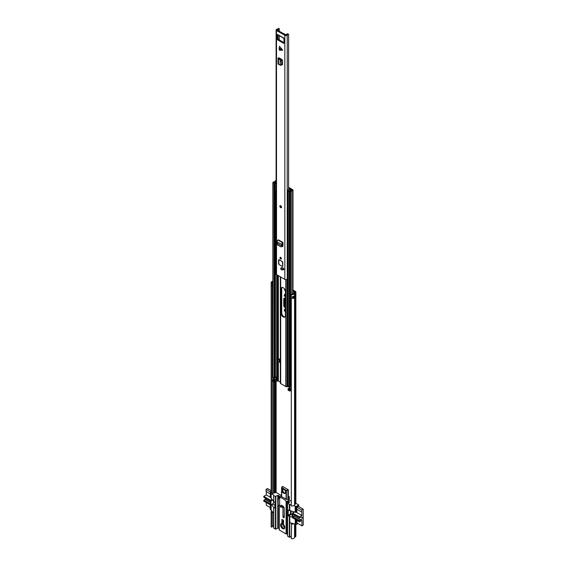 <?xml version="1.0" encoding="UTF-8"?>
<svg xmlns="http://www.w3.org/2000/svg" width="567" height="567" viewBox="0 0 567 567"><rect width="100%" height="100%" fill="white"/><g stroke="black" fill="none" stroke-linecap="round" stroke-linejoin="round"><path stroke-width="0.85" d="M293.019 290.006L295.372 291.367A1.673 0.964 180 0 1 295.868 292.048A1.673 0.964 180 0 1 295.471 292.671L294.571 293.38A2.537 1.467 180 0 1 291.303 294.606L291.622 294.011A1.467 0.843 180 0 0 293.5 293.302A1.673 0.964 0 0 1 293.883 292.799L294.79 292.048L293.019 290.885M285.371 310.624A1.375 0.794 60 0 1 285.01 309.539A1.375 0.794 60 0 1 285.031 309.334M285.371 295.783A1.375 0.794 60 0 1 285.01 294.705A1.375 0.794 60 0 1 285.031 294.493M285.371 306.875A1.474 0.85 60 0 1 284.528 305.202L284.528 298.483A1.474 0.85 60 0 1 284.556 298.214M285.371 311.751L285.222 311.666A1.375 0.794 60 0 1 284.251 309.979A1.375 0.794 60 0 1 284.535 309.355A1.375 0.794 60 0 1 285.222 309.419L285.371 309.504M285.371 296.917L285.222 296.825A1.375 0.794 60 0 1 284.251 295.145A1.375 0.794 60 0 1 284.535 294.514A1.375 0.794 60 0 1 285.222 294.585L285.371 294.67M284.506 288.922A1.347 0.78 -120 0 0 284.421 289.333A1.347 0.78 -120 0 0 285.343 290.963M285.371 307.775L284.804 307.449L285.371 307.123M284.528 305.202L283.762 305.641A1.474 0.85 -120 0 0 284.804 307.449M283.762 305.641L283.762 298.922L284.528 298.483M285.371 298.646L284.804 298.32A1.474 0.85 -120 0 0 284.067 298.249A1.474 0.85 -120 0 0 283.762 298.922M272.309 493.708A1.467 0.843 180 0 1 273.528 493.113A1.673 0.964 0 0 0 274.407 492.9L276.129 492.475L277.362 493.184M281.601 492.291L281.53 495.593M281.608 487.797L281.686 496.876A14.125 8.158 60 0 1 286.094 499.364L288.327 499.166A14.125 8.158 60 0 1 289.205 500.03L289.361 496.77L288.327 496.175M272.869 284.981A1.191 0.687 180 0 1 272.224 284.825L272.309 282.862L271.281 283.046L271.281 494.389L272.309 494.204L272.309 286.817M272.224 284.825L272.224 286.782A1.191 0.687 0 0 0 272.869 286.937M272.309 526.41A1.467 0.843 180 0 1 273.528 525.815A1.673 0.964 0 0 0 273.655 525.807M272.309 526.906L272.309 512.263L271.281 512.448L271.281 527.09L272.309 526.906M272.373 511.668A1.467 0.843 -0 0 0 272.245 512.015A1.467 0.843 -0 0 0 272.309 512.263M271.281 494.389A2.537 1.467 180 0 1 271.168 493.956L271.168 282.614A2.537 1.467 180 0 1 272.869 281.225M271.281 283.046A2.537 1.467 180 0 1 271.168 282.614M271.834 511.023A2.537 1.467 -0 0 0 271.168 512.015A2.537 1.467 -0 0 0 271.281 512.448M271.281 527.09A2.537 1.467 180 0 1 271.168 526.658L271.168 512.015M295.868 524.468L295.868 536.091A1.673 0.964 180 0 1 295.471 536.715L294.571 537.424A2.537 1.467 180 0 1 291.303 538.65L291.622 523.412A1.467 0.843 0 0 0 292.65 523.376M292.565 297.902A1.467 0.843 0 0 0 293.479 297.299L294.549 297.377A2.537 1.467 180 0 1 292.473 298.554L292.473 296.598A2.537 1.467 0 0 0 294.549 295.421L294.549 297.377M295.868 292.048L295.868 503.39A1.673 0.964 180 0 1 295.471 504.013L294.571 504.722A2.537 1.467 180 0 1 291.303 505.948L291.303 294.606M291.303 524.007A2.537 1.467 0 0 0 293.763 523.688M272.309 284.315A1.467 0.843 180 0 1 272.869 283.869M272.309 282.862A1.467 0.843 180 0 1 272.245 282.614A1.467 0.843 180 0 1 272.869 281.919M292.565 297.073L293.479 297.299M272.309 284.351A0.957 0.553 180 0 1 272.394 284.393L272.869 284.599M281.381 492.163L282.16 492.659M282.933 523.894A2.388 1.382 -120 0 0 281.934 523.88A2.388 1.382 -120 0 0 281.438 524.971A2.388 1.382 -120 0 0 283.131 527.905A2.388 1.382 -120 0 0 284.329 528.019A2.388 1.382 -120 0 0 284.811 527.147M284.818 527.416A2.991 1.722 -120 0 0 282.706 523.752A2.991 1.722 -120 0 0 280.594 524.971A2.991 1.722 -120 0 0 282.706 528.635A2.991 1.722 -120 0 0 284.818 527.416M284.209 508.145L284.209 515.835L282.94 516.565A0.928 0.532 -120 0 0 283.592 517.699A0.928 0.532 -120 0 0 284.06 517.749A0.928 0.532 -120 0 0 284.251 517.324L284.251 508.585A2.183 1.262 60 0 0 282.706 505.913L281.65 505.303A0.928 0.532 60 0 0 281.189 505.261A0.928 0.532 60 0 0 281.083 505.353M282.203 490.37A2.388 1.382 60 0 1 282.692 489.271A2.388 1.382 60 0 1 284.535 489.916A2.388 1.382 60 0 1 285.584 492.319A2.388 1.382 60 0 1 285.088 493.418A2.388 1.382 60 0 1 283.245 492.773A2.388 1.382 60 0 1 282.203 490.37M282.898 489.193A2.388 1.382 -120 0 0 282.579 490.15A2.388 1.382 -120 0 0 283.5 492.418A2.388 1.382 -120 0 0 285.265 493.276M288.327 499.166L288.327 489.76L282.409 486.344L281.671 487.57M286.484 501.533L286.484 534.029L286.101 534.008L286.101 501.306L286.548 501.561L289.205 500.03L291.303 501.235M277.341 493.177L281.601 495.636M281.608 496.77L281.898 487.507L286.378 490.469L287.908 490.249L287.908 499.414M286.378 499.456L286.378 490.469L281.686 487.875L281.99 486.826M287.908 490.249L288.327 489.76M281.601 495.827L279.155 497.273L279.666 497.592L278.801 498.223L278.319 499.626A1.198 0.687 120 0 0 278.227 500.115L278.227 505.502L279.666 504.913L279.666 497.592M286.548 501.561A14.125 8.158 -120 0 0 279.155 497.273M287.703 500.895L289.092 501.519L288.964 501.887L289.092 501.519M288.582 501.228L288.284 501.164A3.409 1.97 0 0 0 288.22 501.164M289.248 501.76L289.595 502.206L287.611 503.425L287.696 536.247L289.383 537.225L291.303 536.361M291.303 504.942L287.696 503.546M296.867 509.258L296.867 511.427L296.066 511.895L296.066 506.522L293.763 505.629M296.066 506.522L298.766 504.963L298.766 506.6M295.868 503.283L298.766 504.963M277.929 505.332L277.717 499.825A1.198 0.687 -60 0 1 277.809 499.336L278.298 497.932L279.155 497.302M283.55 522.682L282.579 522.122L283.131 520.095M283.55 520.945L283.131 520.704M271.125 504.991L271.125 510.187L273.655 513.206M273.748 501.348L275.016 502.816L274.889 507.968L273.748 507.451L271.643 504.694M289.808 537.225L289.808 522.583L296.066 524.581L296.066 519.847M295.223 519.358L295.223 524.092M298.199 506.267L303.21 509.159L301.729 510.017L301.942 515.502L299.468 516.934L292.402 513L292.281 517.175L288.539 515.991L288.121 515.261L288.242 510.109L295.428 512.256A0.9 0.517 60 0 0 295.882 512.306A0.9 0.517 60 0 0 296.066 511.895M289.808 522.583L289.808 516.48M297.058 523.036L296.867 520.315M296.867 511.427A0.9 0.517 60 0 1 296.683 511.838L295.882 512.306M290.531 510.824L290.531 513.872L292.281 515.368M281.863 522.533L283.55 523.511L283.55 520.336L281.863 519.358L281.863 522.533L282.579 522.122M283.677 506.87L282.706 507.43L281.891 506.955M282.706 507.43L282.94 507.826L283.911 507.274M282.94 516.565L282.94 507.826M278.184 505.573L278.184 528.075L279.226 528.678M273.748 527.948L275.434 529.174L275.434 496.472L277.759 495.374L279.559 496.168A3.409 1.97 0 0 0 279.566 496.125L279.566 496.125M272.72 504.077L275.016 505.403M286.484 534.029L287.448 533.625L287.448 501.044M286.101 534.008L279.226 529.968L279.283 505.133M278.184 528.075L277.759 528.075L277.759 505.332M275.86 496.472L275.86 529.174L277.759 528.075M275.86 529.174L275.434 529.174M271.168 492.17L270.282 491.639L270.282 497.004A0.9 0.517 60 0 0 270.913 498.102L273.655 501.249M288.964 502.568L287.512 501.88L287.611 504.063M298.263 506.303L296.654 507.16L296.846 509.244M279.418 497.061L277.865 496.309L278.092 498.506M270.282 504.963L270.282 509.698L271.125 510.187M297.902 523.518L296.066 524.581M295.223 506.033L295.223 512.136M289.808 510.626L289.808 504.524M288.334 501.526L288.964 501.887M279.559 496.168L279.942 496.529L279.297 497.16M278.815 496.033L278.943 495.664L279.559 496.238M278.943 495.664L278.532 495.572M275.434 496.472L273.748 495.494L272.373 493.609M271.125 492.128L271.125 498.23M271.168 491.128L270.282 491.639M299.475 517.756L292.976 514.056L299.532 517.841L300.857 517.38A1.524 0.879 -60 0 1 301.176 517.139A1.524 0.879 -60 0 1 301.942 517.061A1.524 0.879 -60 0 1 302.176 518.288A1.524 0.879 -60 0 1 301.176 519.627A1.524 0.879 -60 0 1 300.857 519.755L294.089 516.09L300.645 519.875L299.631 520.704L293.082 516.927L294.089 516.09M294.308 515.977A1.524 0.879 120 0 0 294.627 515.85A1.524 0.879 120 0 0 295.194 515.339M303.21 509.159L303.21 525.12L301.942 525.85L296.867 522.923M291.062 510.973L291.062 514.666M292.281 517.175L292.707 517.912L299.468 521.81L299.631 520.704M299.468 521.81L301.942 520.386L301.942 525.85M299.532 517.841L299.468 516.934M301.729 510.017L296.718 507.125M288.901 502.61L287.618 501.866M296.654 509.138L301.729 512.065M301.942 515.502L296.137 512.157M292.976 514.056L293.082 516.927M270.346 502.142L265.179 499.158A1.524 0.879 120 0 0 265.505 499.031A1.524 0.879 120 0 0 266.065 498.521M270.282 491.858L266.051 489.413L267.532 488.563L271.168 490.661M266.051 489.413L266.051 491.469L270.282 493.907M279.368 497.103L277.972 496.295M270.282 507.571L266.263 505.254L266.263 502.646M270.346 503.794L263.96 500.108L263.79 500.448L263.79 501.214L270.856 505.147L270.976 500.973L270.558 500.243L263.79 496.338L263.79 497.103L270.346 500.937M263.96 500.108L264.966 499.272L270.346 502.376M263.79 496.338L266.263 494.906L266.263 491.589M273.025 503.694L273.45 503.446L273.45 500.994M270.31 497.245L266.263 494.906M263.79 497.103L270.346 500.888L270.346 504.226L263.79 500.448M285.534 492.737A2.091 1.205 60 0 1 283.876 492.539A2.091 1.205 60 0 1 282.791 490.271A2.091 1.205 60 0 1 283.507 489.222M284.804 527.19A2.091 1.205 60 0 1 282.791 524.44A2.091 1.205 60 0 1 282.89 523.88M281.586 246.787L282.359 246.326L281.586 246.787M282.649 242.733L278 240.047L278.354 239.82L283.004 242.506L282.649 242.733A1.375 0.794 120 0 0 281.728 244.483L281.806 246.021L277.249 243.385L277.561 244.944L280.885 246.851M277.249 243.385L277.079 241.797A1.375 0.794 120 0 1 278 240.047M282.43 50.314L279.106 48.79L279.453 50.314L282.699 50.151L279.453 46.246L279.106 48.174L282.43 49.69M282.033 269.807A1.106 0.638 -120 0 0 282.238 269.779A2.863 1.651 60 0 1 283.202 269.814A1.106 0.638 -120 0 0 283.62 269.8A1.106 0.638 -120 0 0 283.762 268.829A1.106 0.638 -120 0 0 282.933 267.879A5.075 2.927 -120 0 0 281.232 267.822A1.106 0.638 -120 0 0 281.182 267.844A1.106 0.638 -120 0 0 281.069 267.95M278.985 259.651L278.567 259.892L278.985 264.527L282.366 266.483L282.791 266.235L282.791 262.33L282.366 261.6L278.985 259.651L278.61 263.775M280.679 258.991A0.985 0.567 -120 0 0 281.168 259.041A0.985 0.567 -120 0 0 281.324 258.247A0.985 0.567 -120 0 0 280.679 257.375A0.985 0.567 -120 0 0 280.183 257.326A0.985 0.567 -120 0 0 280.034 258.12A0.985 0.567 -120 0 0 280.679 258.991M280.679 207.664A1.198 0.687 -120 0 0 281.275 207.728A1.198 0.687 -120 0 0 281.459 206.764A1.198 0.687 -120 0 0 280.679 205.715A1.198 0.687 -120 0 0 280.084 205.651A1.198 0.687 -120 0 0 279.9 206.615A1.198 0.687 -120 0 0 280.679 207.664M276.519 30.526L284.84 35.331A1.432 0.829 0 0 0 286.236 35.544A1.432 0.829 0 0 0 287.242 34.941A1.467 0.843 180 0 1 288.61 34.303L287.795 33.772A2.537 1.467 180 0 0 286.2 34.793L285.598 34.892L277.277 30.086L277.447 29.739A2.537 1.467 180 0 0 279.226 28.825L278.298 28.35A1.467 0.843 180 0 1 277.192 29.137A1.432 0.829 0 0 0 276.101 29.945A1.432 0.829 0 0 0 276.519 30.526L276.519 274.577L284.84 279.375A1.432 0.829 0 0 0 286.236 279.588A1.432 0.829 0 0 0 287.242 278.992A1.467 0.843 180 0 1 288.071 278.418M283.309 37.769A1.375 0.794 120 0 0 283.564 38.138L278.489 35.204A1.375 0.794 -60 0 1 278.227 34.807L277.298 34.537L277.298 39.18L278.057 38.74L278.482 39.47L284.06 42.688M278.206 34.821L283.847 38.081L284.06 43.085L283.635 43.326L284.06 43.085M278.482 39.47L277.717 39.91L283.635 43.326M277.717 39.91L277.298 39.18M279.836 58.798L279.141 59.273L278.503 58.968A1.375 0.794 0 0 1 278.014 58.358A1.375 0.794 0 0 1 278.369 57.827L279.467 58.047L279.198 58.486L280.97 59.436L281.523 60.875L281.53 64.716L280.055 65.028M281.53 64.532L282.564 64.376L282.564 60.676L281.941 59.578L279.467 58.047M282.543 64.553L281.941 64.744L282.564 64.376M283.004 242.506L282.359 246.326M282.727 246.588L282.281 246.553L282.919 246.191L283.004 243.385M282.26 246.539L282.919 246.191M279.106 48.79L279.106 48.174M282.791 269.368A1.106 0.638 -120 0 0 283.004 269.339A2.863 1.651 60 0 1 283.847 269.332M282.564 64.241L281.53 63.702M278.057 34.736L278.057 38.74M282.926 246.043L282.536 245.816M276.101 29.945L276.101 273.989A1.432 0.829 0 0 0 276.519 274.577M288.61 189.612L288.61 34.303M283.564 38.138A1.375 0.794 120 0 0 283.961 38.18M281.849 32.73L286.179 34.835M278.014 58.358L278.014 63.724A1.375 0.794 0 0 0 278.503 64.333L280.041 65.028M280.204 65.219L280.204 60.031L281.204 59.797M279.141 59.273L280.041 59.783L280.97 59.436M280.041 65.007L280.204 60.031M280.041 59.762L280.885 59.365M281.657 246.39L282.55 245.773M282.572 245.653L281.927 245.965M281.778 245.128L282.536 244.618M280.637 206.055A0.673 0.39 -120 0 0 281.211 207.04M281.452 268.078A1.049 0.602 -120 0 0 280.934 268.021A1.049 0.602 -120 0 0 280.771 268.864A1.049 0.602 -120 0 0 281.452 269.786A1.049 0.602 -120 0 0 281.976 269.835A1.049 0.602 -120 0 0 282.139 268.999A1.049 0.602 -120 0 0 281.452 268.078M283.302 269.268L283.245 269.119A2.991 1.722 60 0 1 283.188 268.964A1.049 0.602 -120 0 1 282.99 269.247L281.976 269.835M283.691 268.673L283.188 268.964M282.791 266.221L282.366 261.649L278.985 259.693M280.743 257.482A0.673 0.39 -120 0 0 281.317 258.474M283.238 316.988A3.019 1.744 -120 0 0 284.747 317.137A3.019 1.744 -120 0 0 285.371 315.755L285.371 291.395A3.019 1.744 -120 0 0 284.053 288.362A3.019 1.744 -120 0 0 281.728 287.554A3.019 1.744 -120 0 0 281.104 288.936L281.104 313.289A3.019 1.744 -120 0 0 283.238 316.988M282.075 287.426A3.019 1.744 -120 0 0 281.735 288.568L281.735 312.92A3.019 1.744 -120 0 0 283.869 316.62A3.019 1.744 -120 0 0 285.031 316.896M280.346 382.137L278.362 380.989L277.114 381.081A1.254 0.723 180 0 1 276.703 381.144A1.495 0.865 0 0 0 275.413 381.782A1.134 0.659 180 0 1 275.108 382.087L273.046 381.57L273.216 379.72A1.134 0.659 180 0 1 273.833 379.536A1.495 0.865 0 0 0 274.846 379.146L275.491 379.521A2.388 1.382 0 0 1 273.981 380.046L274.548 380.386A2.388 1.382 0 0 1 275.583 379.571L276.101 379.869L276.101 377.062M279.361 359.117L279.361 361.562A1.049 0.602 180 0 1 279.148 361.923L279.793 362.292L279.793 359.365L278.418 358.571M279.793 361.562L279.361 361.314M280.389 382.945A1.198 0.687 180 0 0 280.346 383.122A1.198 0.687 180 0 0 280.7 383.611L285.775 386.538A1.198 0.687 0 0 0 286.93 386.715L288.114 386.623L289.964 387.686M276.101 180.547A1.332 0.773 0 0 0 275.066 181.185A1.495 0.865 0 0 1 273.833 181.908A1.134 0.659 180 0 0 273.216 182.092L273.046 182.673L275.108 183.191A1.134 0.659 180 0 0 275.413 182.886A1.495 0.865 0 0 1 276.101 182.368M276.101 181.801A2.388 1.382 0 0 0 274.548 182.758L273.981 182.418A2.388 1.382 0 0 0 275.952 181.263L276.101 181.107M291.303 385.723A1.495 0.865 0 0 0 290.637 386.304A1.134 0.659 180 0 1 290.318 386.666L289.305 386.758L288.071 385.907L288.071 191.207L289.305 192.064L290.318 191.965A1.134 0.659 0 0 0 290.637 191.603A1.495 0.865 180 0 1 291.885 190.895A1.332 0.773 180 0 0 293.019 190.136A1.332 0.773 180 0 0 292.416 189.491L291.693 189.215L291.204 189.647L292.125 190.136L291.75 190.384A2.388 1.382 180 0 0 289.751 191.526L288.071 191.207M272.869 182.432L272.869 377.133L273.046 182.673M273.046 377.374L275.108 377.891A1.134 0.659 0 0 0 275.413 377.587A1.495 0.865 180 0 1 276.405 376.984L276.405 379.911A1.495 0.865 0 0 0 275.413 380.514A1.134 0.659 180 0 1 275.108 380.818L274.102 380.911L272.869 380.06M289.964 387.771A1.495 0.865 180 0 1 288.936 388.324A1.134 0.659 0 0 0 288.412 388.494L288.249 389.082L289.305 389.692L290.318 389.593A1.134 0.659 0 0 0 290.637 389.238A1.495 0.865 180 0 1 291.303 388.65L290.573 388.225A2.388 1.382 180 0 1 289.163 388.82L289.751 389.153A2.388 1.382 180 0 1 290.658 388.275M288.242 389.862L289.305 390.961L290.318 390.861A1.134 0.659 0 0 0 290.637 390.507A1.495 0.865 180 0 1 291.303 389.919M288.61 188.01L290.304 188.988L290.155 189.711A1.254 0.723 0 0 0 290.035 189.952A1.495 0.865 180 0 1 288.936 190.696A1.134 0.659 0 0 0 288.412 190.866L288.242 190.966M288.61 187.294A1.198 0.687 180 0 1 288.752 187.358L290.942 188.627A1.495 0.865 180 0 1 291.381 189.236A1.495 0.865 180 0 1 291.232 189.605L290.928 190.002A2.388 1.382 180 0 1 289.163 191.192L288.412 190.866M291.204 190.469L291.204 189.647M290.049 386.807L290.049 387.92L290.573 388.225M290.049 387.92L289.978 386.829M274.846 379.146L273.79 378.295M279.148 361.923A1.049 0.602 180 0 1 279.049 361.987L277.887 362.66L277.256 362.292L277.256 359.365L278.418 358.691M277.256 359.365L277.887 359.733L279.049 359.06A1.049 0.602 0 0 0 279.148 358.996M277.887 359.733L277.887 362.66M276.101 191.469L275.824 190.895L276.597 190.987M287.908 197.876L288.149 199.251M287.752 197.429L287.752 190.328M288.511 190.817L287.752 190.108L289.453 189.187L288.61 188.549M275.619 182.624C275.094 183.24 275.42 183.588 276.597 183.665M275.619 191.171L275.555 191.979L275.824 191.632M276.101 191.667L275.555 191.979M276.129 492.475L276.129 381.251M294.613 292.296L294.613 291.807M275.321 492.454L275.321 381.924M274.407 492.9L274.407 382.271M274.407 379.401L274.407 378.891M273.528 493.113L273.528 381.853M273.528 379.585L273.528 377.657M273.528 525.815L273.528 513.05M294.571 537.424L294.571 523.915M294.571 504.722L294.571 293.38M294.705 537.24L294.705 523.951M294.705 504.538L294.705 293.196L293.883 292.799M295.471 536.715L295.471 524.241M295.471 504.013L295.471 292.671L294.649 292.267M272.869 286.888A1.198 0.687 180 0 1 272.224 286.732M272.869 285.031A1.198 0.687 180 0 1 272.224 284.875M292.473 298.554A0.957 0.553 0 0 0 292.565 298.065M294.564 297.264L294.287 295.846M292.565 296.591L292.565 298.207A0.9 0.517 180 0 1 292.395 298.511M294.33 297.498L293.231 297.058L293.231 296.456M293.869 296.18L293.826 297.498M293.189 297.136L292.565 296.988M288.787 499.605L289.22 499.853M288.32 489.768L286.094 490.42L286.094 499.364M278.992 497.982L278.482 497.684M288.121 510.378L288.539 510.137M290.531 513.872L288.121 515.261M288.539 515.991L290.949 514.602M289.383 537.225L289.383 516.48M278.319 499.626L277.809 499.336M278.298 497.932L278.801 498.223M277.717 499.825L278.227 500.115M278.227 505.502L277.717 505.204M273.748 507.451L273.748 528.196M275.016 507.699L274.591 507.94M289.383 510.626L289.383 504.524M287.83 500.944L287.83 501.915M279.318 505.112L279.318 530.095M279.772 496.784L279.772 496.288M278.184 495.374L278.184 496.345M277.759 499.492L277.759 495.374M273.748 495.494L273.748 501.597M292.707 513.029L294.564 511.951M292.912 517.26L299.468 521.045M299.468 517.706L292.912 513.922M272.075 499.364L270.558 500.243M273.45 503.446L270.976 504.878M270.976 500.973L272.628 500.016M281.005 506.076C281.48 507.018 281.345 507.337 280.601 507.018C280.133 506.076 280.268 505.764 281.005 506.076M280.254 506.182A0.9 0.517 60 0 1 280.438 505.721A0.9 0.517 60 0 1 281.126 505.955A0.9 0.517 60 0 1 281.338 507.274A0.9 0.517 60 0 1 280.849 507.203M284.84 279.375L284.84 35.331M283.004 269.339L282.238 269.779M287.242 278.992L287.242 34.941M279.226 39.896L279.226 35.629M279.226 31.213L279.226 28.825M277.447 30.186L277.447 29.739M282.409 266.455L278.985 264.527M283.833 269.445L283.202 269.814M279.503 58.068L279.503 58.642M280.53 61.215L281.53 60.981M278.503 58.968L278.503 64.333M281.728 244.483L277.079 241.797M280.679 207.543A1.049 0.602 -120 0 0 281.416 207.118A1.049 0.602 -120 0 0 280.679 205.835A1.049 0.602 -120 0 0 279.942 206.26A1.049 0.602 -120 0 0 280.679 207.543M281.324 207.692A1.198 0.687 60 0 1 280.785 207.607M279.942 206.204A1.198 0.687 60 0 1 280.133 205.63M280.679 206.019A0.822 0.475 60 0 1 280.679 207.359A0.822 0.475 60 0 1 280.679 206.019A0.673 0.39 -120 0 0 281.119 207.21A0.673 0.39 -120 0 0 281.26 206.962M283.755 268.829L283.245 269.119M278.999 264.505L278.588 263.797L278.709 259.608M278.985 264.477L278.61 263.818M281.367 258.439A0.822 0.475 60 0 1 280.204 257.787A0.822 0.475 60 0 1 280.8 257.461M280.785 257.468A0.673 0.39 -120 0 0 281.225 258.644A0.673 0.39 -120 0 0 281.36 258.41M278.362 380.989L278.362 362.384M278.362 358.727L278.362 275.64M288.114 386.623L288.114 386.035M275.952 181.83L275.952 181.263M290.637 386.304L290.637 191.603M291.885 294.046L291.885 190.895M274.102 377.983L274.102 183.283M274.938 377.983L274.938 183.283L274.52 182.794L275.108 183.191L275.108 377.891M275.413 377.587L275.413 191.844M290.318 390.861L290.318 389.593M290.637 390.507L290.637 389.238M289.305 390.961L289.305 389.692M290.148 390.961L290.148 389.692M288.249 390.351L288.249 389.082M290.963 190.533L290.963 189.938L290.155 189.711M291.232 189.626L290.424 189.385M291.927 190.342L292.416 189.491M290.318 386.666L290.318 191.965M290.148 386.758L290.148 192.064M289.305 386.758L289.305 192.064M288.249 386.155L288.249 191.455M287.83 386.581L287.83 278.496M285.775 386.538L285.775 279.616M286.93 386.715L286.93 279.34M273.046 381.57L273.046 380.301M274.938 382.186L274.938 380.911M274.102 382.179L274.102 380.911M275.413 381.782L275.413 380.514M275.108 382.087L275.108 380.818M276.703 381.144L276.703 274.683M277.114 381.081L277.114 274.917M277.681 380.925L277.681 362.54M277.681 359.117L277.681 275.243M280.7 383.611L280.7 276.987M290.928 190.547L290.928 190.002M273.79 377.806L273.79 378.536M281.735 288.568L281.104 288.936M281.735 312.92L281.104 313.289M279.049 359.06L279.049 361.987M289.347 497.139L288.327 496.55M282.012 486.734L281.601 487.755L281.601 496.798M277.78 505.346L278.291 505.636M273.655 507.33L273.655 528.075M287.611 536.127L287.611 503.425M279.226 505.162L279.226 529.968M273.655 495.374L273.655 501.469M292.402 513L294.33 511.888M270.856 505.147L273.329 503.723M270.346 500.987L263.853 497.245M281.317 505.218L280.438 505.721L280.601 507.054L281.338 507.274L283.139 506.239M279.262 39.917L279.262 35.65M279.262 31.235L279.262 28.704M279.779 58.77L279.779 58.231M280.396 65.34L281.395 65.106M280.183 205.594L280.708 207.614L281.381 207.664M281.119 207.21L280.445 206.048M281.374 267.766L280.934 268.021M281.225 258.644L280.552 257.482M288.071 390.103L288.071 388.834M293.019 297.739L293.019 297.065M293.019 293.834L293.019 190.136M280.346 383.122L280.346 276.788M289.964 387.8L289.964 386.836M273.705 378.416L273.705 377.757M287.731 190.214L287.731 197.536"/></g></svg>
